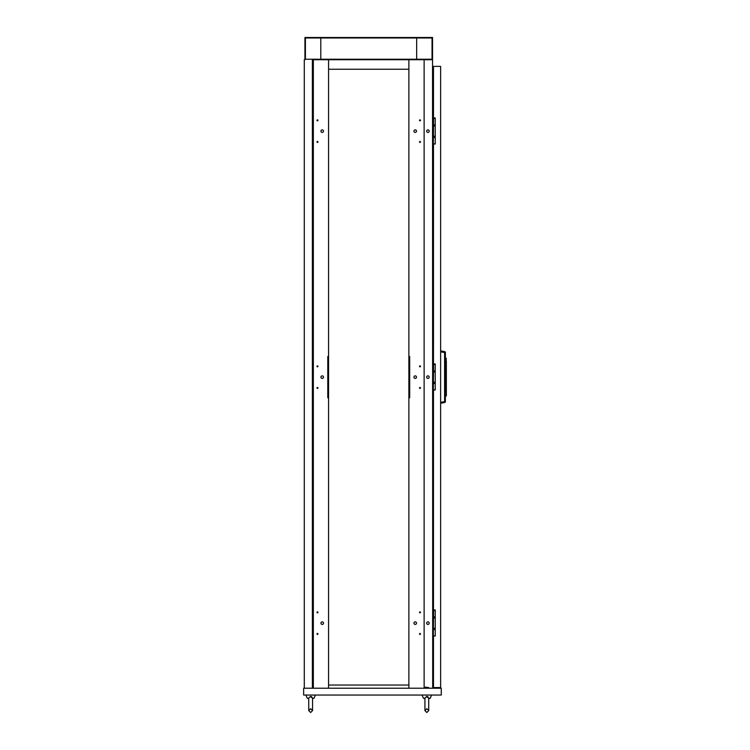 <?xml version="1.0" encoding="UTF-8"?>
<svg xmlns="http://www.w3.org/2000/svg" width="750" height="750" viewBox="0 0 750 750"><rect width="100%" height="100%" fill="white"/><g stroke="black" fill="none" stroke-linecap="round" stroke-linejoin="round"><path stroke-width="1.12" d="M320.963 623.147A1.266 1.266 0 0 1 322.228 621.872A1.266 1.266 0 0 1 323.494 623.147A1.266 1.266 0 0 1 322.228 624.412A1.266 1.266 0 0 1 320.963 623.147M316.988 612.356A0.478 0.478 0 0 1 317.466 611.878A0.478 0.478 0 0 1 317.944 612.356A0.478 0.478 0 0 1 317.466 612.825A0.478 0.478 0 0 1 316.988 612.356M316.988 633.938A0.478 0.478 0 0 1 317.466 633.459A0.478 0.478 0 0 1 317.944 633.938A0.478 0.478 0 0 1 317.466 634.416A0.478 0.478 0 0 1 316.988 633.938M320.963 377.147A1.266 1.266 0 0 1 322.228 375.872A1.266 1.266 0 0 1 323.494 377.147A1.266 1.266 0 0 1 322.228 378.412A1.266 1.266 0 0 1 320.963 377.147M316.988 366.347A0.478 0.478 0 0 1 317.466 365.878A0.478 0.478 0 0 1 317.944 366.347A0.478 0.478 0 0 1 317.466 366.825A0.478 0.478 0 0 1 316.988 366.347M316.988 387.938A0.478 0.478 0 0 1 317.466 387.459A0.478 0.478 0 0 1 317.944 387.938A0.478 0.478 0 0 1 317.466 388.416A0.478 0.478 0 0 1 316.988 387.938M320.963 131.137A1.266 1.266 0 0 1 322.228 129.872A1.266 1.266 0 0 1 323.494 131.137A1.266 1.266 0 0 1 322.228 132.413A1.266 1.266 0 0 1 320.963 131.137M316.988 120.347A0.478 0.478 0 0 1 317.466 119.869A0.478 0.478 0 0 1 317.944 120.347A0.478 0.478 0 0 1 317.466 120.825A0.478 0.478 0 0 1 316.988 120.347M316.988 141.928A0.478 0.478 0 0 1 317.466 141.459A0.478 0.478 0 0 1 317.944 141.928A0.478 0.478 0 0 1 317.466 142.406A0.478 0.478 0 0 1 316.988 141.928M416.503 623.147A1.266 1.266 0 0 0 415.238 621.872A1.266 1.266 0 0 0 413.962 623.147A1.266 1.266 0 0 0 415.238 624.412A1.266 1.266 0 0 0 416.503 623.147M429.197 623.147A1.266 1.266 0 0 0 427.931 621.872A1.266 1.266 0 0 0 426.656 623.147A1.266 1.266 0 0 0 427.931 624.412A1.266 1.266 0 0 0 429.197 623.147M420.469 612.356A0.478 0.478 0 0 0 419.991 611.878A0.478 0.478 0 0 0 419.522 612.356A0.478 0.478 0 0 0 419.991 612.825A0.478 0.478 0 0 0 420.469 612.356M420.469 633.938A0.478 0.478 0 0 0 419.991 633.459A0.478 0.478 0 0 0 419.522 633.938A0.478 0.478 0 0 0 419.991 634.416A0.478 0.478 0 0 0 420.469 633.938M416.503 377.147A1.266 1.266 0 0 0 415.238 375.872A1.266 1.266 0 0 0 413.962 377.147A1.266 1.266 0 0 0 415.238 378.412A1.266 1.266 0 0 0 416.503 377.147M429.197 377.147A1.266 1.266 0 0 0 427.931 375.872A1.266 1.266 0 0 0 426.656 377.147A1.266 1.266 0 0 0 427.931 378.412A1.266 1.266 0 0 0 429.197 377.147M420.469 366.347A0.478 0.478 0 0 0 419.991 365.878A0.478 0.478 0 0 0 419.522 366.347A0.478 0.478 0 0 0 419.991 366.825A0.478 0.478 0 0 0 420.469 366.347M420.469 387.938A0.478 0.478 0 0 0 419.991 387.459A0.478 0.478 0 0 0 419.522 387.938A0.478 0.478 0 0 0 419.991 388.416A0.478 0.478 0 0 0 420.469 387.938M416.503 131.137A1.266 1.266 0 0 0 415.238 129.872A1.266 1.266 0 0 0 413.962 131.137A1.266 1.266 0 0 0 415.238 132.413A1.266 1.266 0 0 0 416.503 131.137M429.197 131.137A1.266 1.266 0 0 0 427.931 129.872A1.266 1.266 0 0 0 426.656 131.137A1.266 1.266 0 0 0 427.931 132.413A1.266 1.266 0 0 0 429.197 131.137M420.469 120.347A0.478 0.478 0 0 0 419.991 119.869A0.478 0.478 0 0 0 419.522 120.347A0.478 0.478 0 0 0 419.991 120.825A0.478 0.478 0 0 0 420.469 120.347M420.469 141.928A0.478 0.478 0 0 0 419.991 141.459A0.478 0.478 0 0 0 419.522 141.928A0.478 0.478 0 0 0 419.991 142.406A0.478 0.478 0 0 0 420.469 141.928M328.575 356.512L328.575 397.772L327.787 397.772L327.787 356.512L328.575 356.512L328.575 59.719L432.534 59.719L432.534 37.5L304.931 37.5L304.931 59.719L304.294 59.719L304.294 688.219M328.575 688.219L328.575 397.772M328.097 397.772L328.097 356.512M408.881 688.219L408.881 59.719M409.359 356.512L409.359 397.772M328.575 59.719L312.384 59.719L313.341 59.719L313.341 688.219M432.056 37.978L305.409 37.978L305.409 59.241L432.056 59.241L432.056 37.978M312.384 688.219L312.384 59.719M416.663 59.241L416.663 37.978M320.803 37.978L320.803 59.241M432.534 59.719L432.694 688.219M424.125 688.219L424.125 59.719M408.881 356.512L409.678 356.512L409.678 397.772L408.881 397.772M408.881 69.244L328.575 69.244M408.881 685.041L328.575 685.041M303.656 688.219L441.262 688.219L441.262 695.044L303.656 695.044L303.656 688.219M435.234 618.159A0.797 0.797 0 0 1 434.119 617.428A0.797 0.797 0 0 1 435.234 616.706M435.234 629.587A0.797 0.797 0 0 1 434.119 628.856A0.797 0.797 0 0 1 435.234 628.134M433.322 635.841L433.641 610.453L433.322 635.841L432.694 635.841M433.322 610.453L432.694 610.453M433.641 610.453L435.234 610.453M435.234 635.841L433.641 635.841M435.234 372.159A0.797 0.797 0 0 1 434.119 371.428A0.797 0.797 0 0 1 435.234 370.706M435.234 383.588A0.797 0.797 0 0 1 434.119 382.856A0.797 0.797 0 0 1 435.234 382.125M433.322 389.841L433.641 364.444L433.322 389.841L432.694 389.841M433.322 364.444L432.694 364.444M433.641 364.444L435.234 364.444M435.234 389.841L433.641 389.841M435.234 126.15A0.797 0.797 0 0 1 434.119 125.428A0.797 0.797 0 0 1 435.234 124.697M435.234 137.578A0.797 0.797 0 0 1 434.119 136.856A0.797 0.797 0 0 1 435.234 136.125M433.322 143.841L433.641 118.444L433.322 143.841L432.694 143.841L433.322 143.841M433.322 118.444L432.694 118.444M433.641 118.444L435.234 118.444M435.234 143.841L433.641 143.841M426.412 696.478L428.7 698.212C427.828 698.981 427.828 698.981 428.7 698.212C427.828 698.981 427.828 698.981 428.7 698.212C427.828 698.981 427.828 698.981 428.7 698.212C427.828 698.981 427.828 698.981 428.7 698.212L428.719 697.847M425.419 687.103L428.728 687.609L424.913 687.609L425.419 687.103M428.728 688.219L428.728 687.609M424.913 688.219L424.913 687.609M428.728 698.212L430.256 698.212L431.578 695.044L430.256 698.212L428.728 698.644M424.913 698.644L423.384 698.212L422.062 695.044M423.384 698.212L424.913 698.212L426.816 696.441M428.728 697.978L428.728 710.597L426.816 712.5L424.913 710.597L424.931 698.212M310.238 696.478L312.525 698.212C311.653 698.981 311.653 698.981 312.525 698.212C311.653 698.981 311.653 698.981 312.525 698.212C311.653 698.981 311.653 698.981 312.525 698.212C311.653 698.981 311.653 698.981 312.525 698.212L312.544 697.847M312.544 688.219L312.544 687.609M312.544 698.212L314.072 698.212L315.403 695.044L314.072 698.212L312.544 698.644M308.738 698.644L307.209 698.212L305.878 695.044M307.209 698.212L308.738 698.212M310.641 696.441L308.738 697.969L308.738 710.597L310.641 712.5L312.544 710.597L312.544 697.969M311.784 696.722L311.053 696.478M427.959 696.722L427.228 696.478M444.6 351.581L444.6 352.519L445.387 352.519A0.956 0.956 0 0 0 444.6 351.581L440.625 350.878L444.6 351.581A0.956 0.956 0 0 1 445.387 352.519L445.387 401.616L444.6 401.616L444.6 352.519L440.625 351.816M440.625 402.309L444.6 401.616L444.6 402.553A0.956 0.956 0 0 0 445.387 401.616A0.956 0.956 0 0 1 444.6 402.553L440.625 403.247M434.756 364.444L434.756 363.966M445.387 396.112L446.212 395.963L446.344 361.191L446.344 395.803L446.344 392.934L445.387 392.934M434.756 389.916L432.694 389.916M432.694 395.953L433.481 395.953M433.481 66.384L440.625 66.384L440.625 687.581L433.481 687.581L433.481 636L435.234 636L435.234 609.975L433.481 609.975L433.481 390L435.234 390L435.234 363.966L433.481 363.966L433.481 144L435.234 144L435.234 117.966L433.481 117.966L433.481 66.862M433.481 687.103L433.481 687.581M433.012 687.103L433.012 635.841M433.012 610.453L433.012 399.759M433.012 397.856L433.012 395.953M433.012 364.444L433.012 143.841M433.012 118.444L433.012 66.862M433.481 69.562L433.012 69.562M433.481 610.453L433.481 609.975M433.481 364.444L433.481 363.966M433.481 118.444L433.481 117.966M433.481 684.412L433.012 684.412M433.322 612.675L432.694 612.675M433.322 633.619L432.694 633.619M433.322 366.666L432.694 366.666M433.322 387.619L432.694 387.619M433.322 120.666L432.694 120.666M433.322 141.619L432.694 141.619M445.387 358.022L446.212 358.163L446.212 361.191L445.387 361.191M426.816 708.694L428.728 710.597L426.816 712.5L424.913 710.597L426.816 708.694M310.641 708.694L312.544 710.597L310.641 712.5L308.738 710.597L310.641 708.694M424.913 703.931L424.913 697.969M432.694 399.759L433.481 399.759M432.694 397.856L433.481 397.856"/></g></svg>
